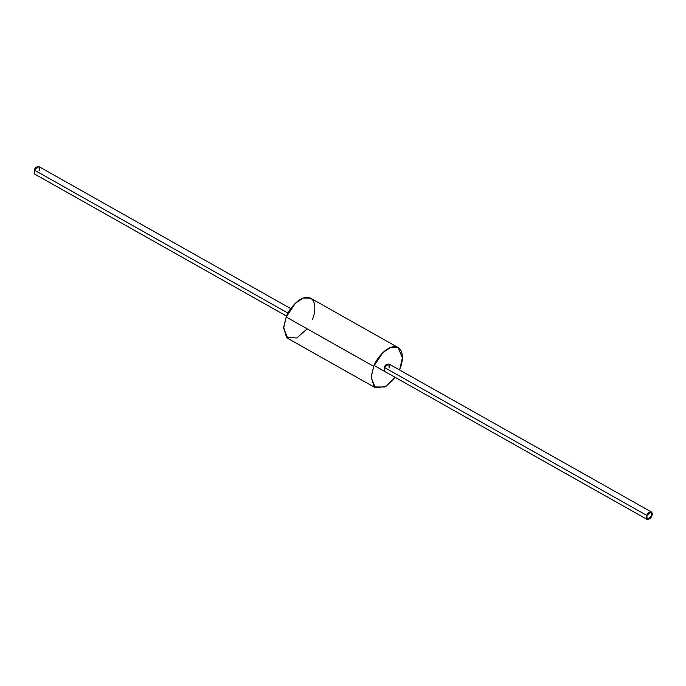 <?xml version="1.0" encoding="UTF-8"?>
<svg xmlns="http://www.w3.org/2000/svg" width="686" height="686" viewBox="0 0 686 686"><rect width="100%" height="100%" fill="white"/><g stroke="black" fill="none" stroke-linecap="round" stroke-linejoin="round"><path stroke-width="1.03" d="M646.855 515.443L651.383 511.953L651.7 515.941L647.164 519.431L646.855 515.443L384.332 367.422L646.855 515.443C644.094 519.988 650.662 520.657 651.7 515.941C654.461 511.404 647.884 510.736 646.855 515.443M290.787 308.631L38.836 166.569L34.3 170.059L288.026 313.125L34.3 170.059L34.617 174.047L286.568 316.109M38.193 172.255L34.3 170.059C35.338 165.343 41.906 166.012 39.145 170.557M373.699 366.35L382.882 352.578L390.754 347.365L398.103 347.545L402.382 357.766L399.809 368.991C402.854 362.911 404.903 347.956 395.359 346.687C385.575 345.993 375.688 360.159 373.699 366.35L286.191 317.009L373.699 366.35L371.16 376.734L374.239 386.964L384.966 386.99L395.213 377.369L385.832 386.501L375.405 387.796L371.126 377.574L373.699 366.35M398.103 347.545L310.595 298.204L303.246 298.016L295.374 303.238L286.191 317.009L283.618 328.234L287.897 338.455L375.405 387.796M388.216 369.617L384.332 367.422C385.361 362.714 391.938 363.374 389.176 367.919L388.859 363.932L384.332 367.422L384.649 371.409M307.139 328.817L296.789 337.992L286.465 337.375L283.67 327.179L286.191 317.009C288.18 310.818 298.067 296.652 307.851 297.347C317.395 298.616 315.346 313.571 312.302 319.65M651.383 511.953L388.859 363.932M647.164 519.431L374.076 365.449"/></g></svg>
